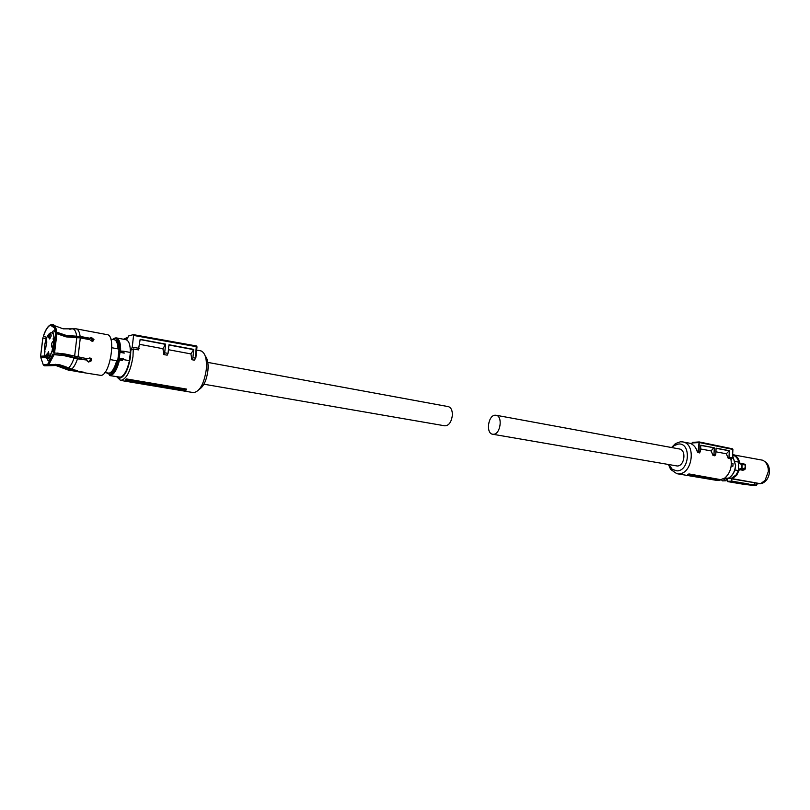 <?xml version="1.0" encoding="UTF-8"?>
<svg xmlns="http://www.w3.org/2000/svg" width="810" height="810" viewBox="0 0 810 810"><rect width="100%" height="100%" fill="white"/><g stroke="black" fill="none" stroke-linecap="round" stroke-linejoin="round"><path stroke-width="1.21" d="M677.14 473.749L716.607 480.37L718.541 480.512L724.94 477.961C730.276 472.949 732.24 466.54 730.822 458.733L728.18 458.247L726.337 453.762L715.908 451.818M668.493 464.596L670.619 469.395L676.796 473.688L678.719 473.83C692.52 474.164 696.377 443.819 682.8 441.916L680.491 441.764L675.499 443.546L671.541 447.525M731.045 459.746L732.483 457.903L729 457.204L729.324 450.674L716.091 448.143L715.767 454.562L714.805 455.797L713.003 455.463L711.17 450.937L700.61 448.963M700.792 445.429L714.309 447.798L700.812 445.216L700.478 451.504L699.364 452.952L697.359 451.97C696.266 448.183 694.332 445.52 691.568 443.981L691.548 443.829M687.923 474.994L687.568 474.508L689.006 473.941L687.923 474.994L719.817 480.219L721.092 479.722L689.097 474.518M721.092 479.722L689.006 473.941M671.966 447.606L674.315 445.52L678.486 444.032C691.274 442.493 689.745 471.005 677.008 470.883L672.3 469.375L668.928 464.667M728.18 458.247L729 457.204M729.324 450.674L726.337 453.762M728.727 450.704L716.081 448.315M715.767 454.562L713.985 454.207L713.003 455.463M713.569 447.839L711.17 450.937M714.309 447.798L713.985 454.207M700.478 451.504L699.111 451.231L697.977 452.699M697.359 451.97L698.169 450.907L699.111 451.231L699.202 441.946M692.661 442.361L691.568 443.981M732.483 457.903L732.908 449.428L699.577 442.574L692.368 442.918M699.303 441.987L732.544 448.821L732.908 449.428M732.878 466.236L731.187 465.952L732.878 466.236L732.989 464.94L733.01 463.654L731.359 463.36M726.438 478.102L724.13 478.568M723.856 478.74L724.889 478.69M723.3 479.085L724.444 479.054L725.679 480.765L726.55 479.409L726.185 478.204M721.578 479.905L722.5 480.867L725.456 480.775M726.6 478.386L731.177 478.437L728.605 477.991M726.975 478.123L729.365 478.538M734.822 469.972L738.396 470.6L736.057 474.974L731.177 478.437M727.026 479.044L727.258 481.302L731.562 481.16L731.896 478.609L760.57 483.722L765.065 480.381L768.346 471.471C768.386 466.074 766.543 462.338 762.807 460.242L732.645 454.714M738.396 470.6L738.811 462.135L735.369 461.508M738.811 462.135C737.758 458.288 735.703 455.908 732.635 454.997M741.201 463.786L740.016 463.776L741.778 464.444L741.606 468.099L739.054 469.567L736.29 475.257L731.896 478.609M740.016 463.776L739.368 463.128C738.528 458.703 736.432 455.898 733.08 454.704M727.238 478.781L727.238 481.302M729.385 481.282L748.744 484.299L731.713 481.423L727.421 481.565L744.43 484.431L755.467 485.443L748.744 484.299L754.069 484.633L754.92 482.811L757.39 483.499L756.631 485.129M748.946 484.036L731.926 481.16L731.531 478.629M739.054 469.567L739.763 468.879M740.958 468.798L739.915 469.162L743.499 469.8L743.013 470.286L743.924 469.759M741.606 468.099L741.11 469.081L744.572 469.699L745.514 464.869L745.322 468.95M740.168 463.553L741.504 463.573L742.132 464.444L741.95 468.15L745.119 468.717L744.815 469.648L743.661 469.78M740.107 463.543L739.368 463.128M757.218 483.864L762.2 483.347C766.513 481.353 768.943 477.505 769.49 471.795C769.53 466.783 767.829 463.269 764.387 461.255M757.279 483.732L758.028 483.864M743.013 470.286L739.398 469.648L736.584 475.45L731.896 478.882L754.92 482.811M741.596 463.603L744.947 464.201L745.301 465.011L741.778 464.444M753.644 485.403L727.39 481.565L727.157 478.923M752.713 485.332L744.41 484.421M752.733 485.332L756.054 485.413M754.069 484.663L756.57 485.251M744.643 469.699L743.641 469.79M757.117 483.286L756.105 485.231M496.125 415.257L495.011 415.206C488.055 415.459 485.757 433.36 492.571 434.221L493.584 434.271C500.539 434.18 502.939 416.137 496.125 415.257L679.408 448.973C686.637 449.975 684.622 466.115 677.271 466.003L492.743 434.251M448.244 406.61L448.396 406.64C451.2 407.592 452.517 410.579 452.334 415.591C451.281 422.314 448.781 425.716 444.811 425.817L203.917 384.203M186.442 389.812L186.432 389.063L126.37 378.918L125.256 379.829L126.269 380.396L185.48 390.541L186.442 389.812L127.251 379.576L126.269 380.396M195.736 358.152L194.319 360.156L195.817 358.01L196.547 346.71L133.569 335.421L132.243 347.166L130.825 350.173L133.275 348.948L132.982 356.542C130.552 371.456 126.411 379.404 120.568 380.406L117.085 377.126M200.607 350.831L201.184 350.963C205.345 353.008 207.036 359.275 206.256 369.745C203.988 383.97 199.726 391.594 193.499 392.627L120.619 380.406M126.37 378.918L127.251 379.576M123.879 339.036L128.031 337.122M168.44 349.717L190.927 353.909L191.879 359.711L194.319 360.156M139.603 344.341L162.942 348.695L163.833 354.557L167.174 355.175L168.045 353.383L168.986 344.756L193.772 349.393L190.927 353.909M133.275 348.948L138.429 349.89L140.16 339.36L165.635 344.128L164.683 352.796L168.045 353.383M130.825 350.173L130.531 356.42C128.304 370.099 124.507 377.399 119.151 378.341L116.822 376.802M199.28 389.337C203.674 386.522 206.55 380.285 207.907 370.646C208.504 363.649 207.613 358.769 205.224 355.985M123.515 339.248L127.17 338.985L128.557 335.988L133.306 334.631L133.569 335.421M195.817 358.01L196.982 346.964M195.342 358.121L192.891 357.696L193.772 349.393M191.879 359.711L192.891 357.696M193.094 349.555L168.956 344.999M164.683 352.796L163.833 354.557M162.942 348.695L165.635 344.128M140.14 339.562L165.088 344.27M132.243 347.166L139.158 348.361M195.331 358.121L196.324 345.941L133.427 334.662M89.576 361.533L90.791 358.212M92.35 341.243L91.429 338.266M54.27 327.767L50.169 325.023C47.668 326.369 45.39 330.095 43.345 336.201L43.426 336.332C45.431 330.328 47.668 326.663 50.139 325.347M43.426 336.332L46.909 337.406M69.832 329.255L71.148 329.042M51.708 325.104L53.187 325.984M50.807 324.921L50.169 325.023M46.291 339.046L42.839 337.871L40.571 356.37L45.137 356.653M40.571 356.37L42.92 337.993M40.692 356.187L44.894 355.995M42.839 337.871L46.413 338.701M40.814 357.666L43.365 365.057L40.814 357.666L45.552 357.463M43.365 365.057L44.59 365.796L55.961 365.533L68.293 370.089L77.456 371.557L77.568 370.626M55.495 364.308L68.293 368.955L77.264 370.464M43.406 364.713L47.922 364.287L47.78 365.472M47.922 364.287L48.438 364.216M54.027 354.689L62.907 355.013L86.71 360.045L77.497 358.84L63.524 355.519L54.027 354.689L48.823 364.632L59.92 364.804L78.124 371.395L83.572 372.175M48.823 364.632L48.073 363.427L52.751 354.203M52.832 354.334L48.033 363.771M55.647 333.72L53.359 352.633L55.647 333.72L56.882 333.69L54.553 352.988L64.678 353.94L87.541 358.82L89.961 357.888L91.439 360.744L91.145 360.288L88.341 361.604L87.146 360.976M52.275 324.82L53.227 324.668C55.019 325.347 56.194 327.858 56.751 332.201L66.562 335.522L80.149 336.433L89.626 338.185L91.52 337.527L93.97 339.552L91.925 341.202L89.788 339.653L80.301 337.912L66.086 336.879L56.882 333.69M54.553 352.988L53.359 352.633M89.626 338.185L89.201 338.843L79.593 337.061L66.147 336.18L55.505 332.232C54.969 327.979 53.814 325.519 52.073 324.861L53.227 324.668M52.073 324.861L50.828 324.8L51.556 325.083C53.511 325.407 54.786 327.858 55.384 332.424M50.787 325.124L53.926 327.037M51.091 324.759L51.951 324.618M56.751 332.201L55.505 332.232M89.373 338.58L91.084 338.185L93.535 340.858M91.196 358.567L91.145 360.288M79.016 371.537L77.456 371.557M78.985 371.82L83.541 372.478M87.004 360.49L88.634 362.06L91.439 360.744M107.153 334.651L107.355 334.692C116.195 335.482 110.271 374.412 101.139 375.435L75.877 371.415M110.322 359.61L116.67 360.733C114.686 367.953 112.195 372.094 109.218 373.157L104.804 372.61M116.67 360.733L117.784 360.389C115.82 367.791 113.319 372.043 110.281 373.157L109.168 373.167M111.831 347.743L118.027 348.877C117.744 343.44 116.498 340.382 114.301 339.684L114.129 339.653M115.131 340.028L115.303 340.058C117.551 340.787 118.786 343.966 119.019 349.596L118.027 348.877M119.019 349.596L117.784 360.389M123.241 359.458L120.052 359.073L119.516 358.212L118.554 359.711L119.252 358.354L122.755 359.549L123.576 358.941L119.516 358.212M124.102 353.119L123.839 352.38L120.943 351.864L123.586 352.309M121.044 351.864L119.971 352.259L120.579 352.441L120.933 351.874M120.811 351.803L120.639 351.084L119.657 351.165L119.931 352.37L119.647 351.175C119.677 342.346 117.875 338.134 114.251 338.56L112.711 339.39M119.951 352.38L119.252 358.283L119.961 352.38M123.15 359.529L129.428 360.703C127.271 370.2 124.254 375.688 120.376 377.176L109.715 375.597M123.12 359.589L122.29 360.45L122.715 359.6M115.02 337.973L116.427 337.922C119.343 338.965 120.741 343.359 120.639 351.084L123.434 351.196L123.93 352.441M123.434 351.196L130.359 352.451C130.369 344.979 128.942 340.737 126.056 339.724L125.854 339.684M129.428 360.703L130.359 352.451M86.488 358.638L85.992 359.913M87.946 338.61L88.168 339.36L87.946 338.61M44.803 351.813L44.54 346.771C46.302 330.318 56.022 326.997 53.804 343.926L52.336 349.161L53.349 346.771L53.784 347.065L52.62 349.981L53.49 351.722M44.864 350.851L44.975 351.945M50.281 355.803L49.005 358.111L49.552 360.399L48.58 357.807C46.636 359.245 45.299 358.172 44.57 354.608L44.793 355.641M51.688 357.109L50.686 356.41M50.372 356.015L51.708 357.068M53.369 352.188L52.245 351.105L48.428 358.364M54.807 345.748L53.784 347.065M55.374 332.313L53.754 330.814C50.645 332.566 54.513 328.293 53.865 343.906L53.44 346.599L54.877 345.323M53.136 338.681L53.652 340.605L53.916 339.866L53.581 341.405L53.136 338.681M46.474 341.142L46.302 342.832L46.899 342.022L46.19 343.369L45.714 341.668L46.372 339.755L45.927 341.415L46.474 341.142M49.268 336.545L49.734 338.975L51.222 335.917L50.757 333.487L49.268 336.545M45.573 349.08L46.403 343.612L45.573 349.08M48.995 354.223L48.519 351.753L47.051 354.79L47.527 357.261L48.995 354.223M52.731 341.597C51.344 343.501 51.06 345.343 51.891 347.125L52.063 347.115C53.46 345.222 53.743 343.379 52.913 341.587L52.731 341.597M48.327 335.148L48.458 335.674L49.106 334.601L48.752 337.841L48.327 335.148M46.433 354.203L46.362 357.352L46.97 356.511L46.271 357.899L46.312 354.912L45.654 356.005L46.433 354.203M44.661 351.054L44.57 354.608M49.005 358.111L49.592 355.458M52.731 350.882L52.134 350.7L52.326 349.14L54.017 349.657M46.545 343.005L46.018 342.913M48.914 335.036L48.853 337.162L49.086 335.067M698.169 450.907L699.111 441.946M729.061 477.87C732.908 475.106 735.065 470.954 735.52 465.416L732.604 455.544M733.293 454.501C736.715 455.706 738.852 458.571 739.712 463.087L743.327 463.745M733.242 454.501L732.655 454.521L733.242 454.501M133.377 334.631L196.324 345.941L197.002 346.842L196.425 345.992M68.293 368.955L66.39 367.001M65.175 367.679L63.818 365.907M74.064 358.01C72.394 362.921 70.5 366.282 68.384 368.084M76.808 337.679L74.601 356.329M71.817 328.83L73.062 328.88C74.874 329.528 76.069 331.968 76.656 336.201M72.049 369.593L71.908 370.707M77.497 358.84C75.745 363.943 73.771 367.416 71.564 369.259M80.301 337.912L78.023 357.159M75.927 328.789L76.231 328.84C78.205 329.386 79.512 331.918 80.149 336.433M120.579 352.441L124.244 353.109M126.056 339.724L116.427 337.922L116.255 338.448C115.83 338.6 119.404 338.337 119.657 351.165L119.647 351.175M113.106 339.106L114.382 338.226M106.728 372.934L110.099 374.716C113.613 373.38 116.427 368.378 118.554 359.711L119.505 359.954L119.92 359.103M122.29 360.45L119.505 359.954C117.298 368.975 114.372 374.169 110.707 375.546L109.512 375.567L110.099 374.848C113.835 373.066 116.66 368.024 118.564 359.711M123.525 352.218L123.717 351.672M86.093 338.266L86.417 339.036M84.989 358.374L84.493 359.66M55.455 332.464L55.931 333.71M50.088 360.49L48.296 360.582C47.172 359.802 47.213 359.073 48.418 358.384M54.3 352.917L53.824 354.193M57.368 353.069L72.505 355.722M49.653 360.268L50.159 360.359M50.2 355.509L49.602 355.489L50.19 355.458M53.774 350.679L52.154 350.659L50.301 355.853L51.658 357.169M691.588 443.576L682.8 441.916M670.224 467.178L670.619 469.395M674.315 445.52L675.499 443.546M691.375 443.85L692.358 442.564M692.53 442.371L699.212 441.946L732.544 448.821M735.632 465.446L732.604 455.483M735.632 465.477C735.176 471.015 732.999 475.146 729.111 477.89M721.467 479.945L722.581 480.877M741.352 463.563L744.947 464.201M745.008 464.221L745.514 464.869M207.805 362.404L448.396 406.64M120.386 380.366L119.151 378.341M196.658 350.082L200.85 350.872M126.451 338.661L127.737 337.76M53.47 326.319L51.556 325.083M54.634 325.711L63.19 328.83L76.231 328.84L107.355 334.692M75.451 370.221L76.15 370.342M93.97 339.552L93.545 340.2M110.788 339.036L114.301 339.684M88.108 339.35L87.865 338.59M53.754 330.814L55.191 331.077M48.438 360.602L49.886 360.855M44.874 350.69L44.287 350.73L44.975 352.067M52.336 349.161L52.154 350.659M49.248 357.554L48.721 357.463M53.622 347.429L53.106 347.338"/></g></svg>
